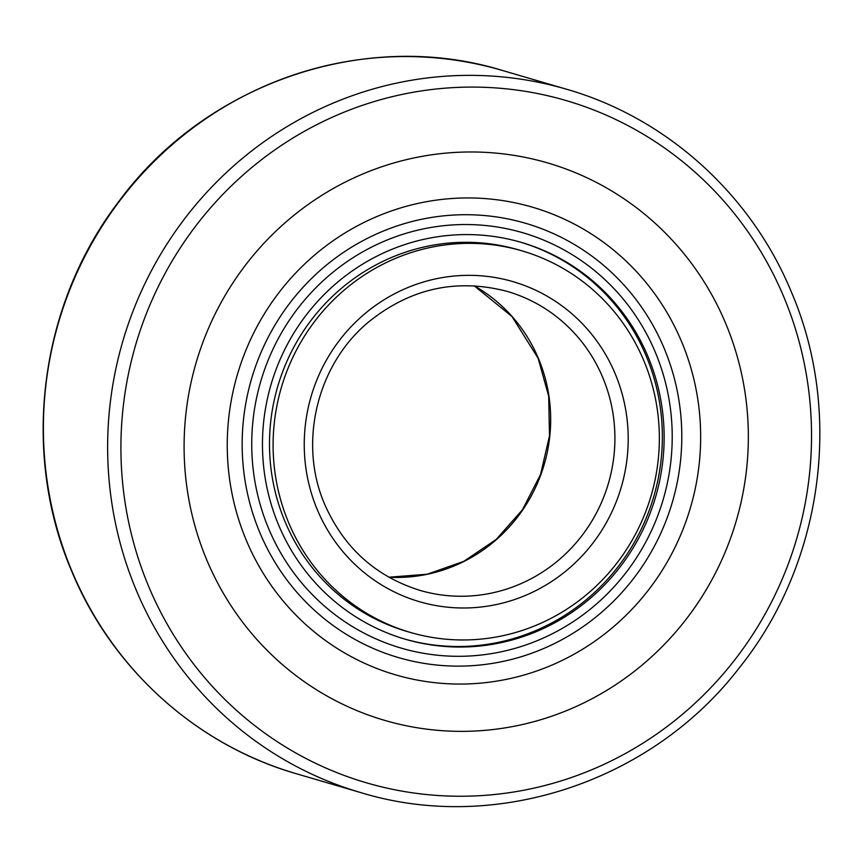 <?xml version="1.0" encoding="UTF-8"?>
<svg xmlns="http://www.w3.org/2000/svg" width="863" height="863" viewBox="0 0 863 863"><rect width="100%" height="100%" fill="white"/><g stroke="black" fill="none" stroke-linecap="round" stroke-linejoin="round"><path stroke-width="1.29" d="M355.114 177.357A290.389 281.403 106.3 0 0 206.893 560.249A290.389 281.403 106.3 0 0 577.325 705.977A290.389 281.403 106.3 0 0 725.546 323.086A290.389 281.403 106.3 0 0 355.114 177.357M522.083 250.885L518.469 249.828A198.781 192.632 106.3 0 0 386.548 259.677A198.781 192.632 106.3 0 0 269.785 455.006A198.781 192.632 106.3 0 0 406.753 631.382L410.367 632.439A198.781 192.632 106.3 0 0 542.277 622.601A198.781 192.632 106.3 0 0 659.052 427.271A198.781 192.632 106.3 0 0 522.083 250.885A198.781 192.632 106.3 0 0 390.173 260.734A198.781 192.632 106.3 0 0 273.398 456.063A198.781 192.632 106.3 0 0 410.367 632.439M375.416 234.488A226.257 219.256 -73.7 0 1 664.035 348.026A226.257 219.256 -73.7 0 1 548.544 646.355A226.257 219.256 -73.7 0 1 259.925 532.816A226.257 219.256 -73.7 0 1 375.416 234.488M370.734 219.245A243.646 236.106 -73.7 0 1 681.533 341.511A243.646 236.106 -73.7 0 1 557.174 662.762A243.646 236.106 -73.7 0 1 246.376 540.497A243.646 236.106 -73.7 0 1 370.734 219.245M542.396 628.965A206.721 200.324 -73.7 0 1 405.222 639.203A206.721 200.324 -73.7 0 1 262.773 455.783A206.721 200.324 -73.7 0 1 384.208 252.654A206.721 200.324 -73.7 0 1 521.392 242.417A206.721 200.324 -73.7 0 1 663.83 425.847A206.721 200.324 -73.7 0 1 542.396 628.965M544.78 637.39A216.408 209.709 -73.7 0 1 268.727 528.792A216.408 209.709 -73.7 0 1 379.181 243.452A216.408 209.709 -73.7 0 1 655.233 352.05A216.408 209.709 -73.7 0 1 544.78 637.39M520.497 242.158A206.721 200.324 -73.7 0 1 662.072 425.804A206.721 200.324 -73.7 0 1 540.616 628.447A206.721 200.324 -73.7 0 1 404.326 638.944M296.419 773.755C196.742 745.19 112.19 668.998 71.834 571.5C20.583 452.73 39.191 305.524 118.479 201.964C205.362 83.118 365.222 28.263 502.342 70.432A366.43 355.081 106.3 0 0 259.18 88.587A366.43 355.081 106.3 0 0 72.158 571.727A366.43 355.081 106.3 0 0 296.419 773.755L360.658 792.568C495.146 833.831 651.694 782.105 739.483 667.595C822.838 563.712 843.583 412.794 791.166 291.5C750.81 194.002 666.258 117.81 566.581 89.245A366.43 355.081 106.3 0 0 323.42 107.39A366.43 355.081 106.3 0 0 136.397 590.54A366.43 355.081 106.3 0 0 360.658 792.568M602.212 765.179A355.437 344.434 106.3 0 0 783.636 296.527A355.437 344.434 106.3 0 0 330.238 118.155A355.437 344.434 106.3 0 0 148.814 586.808A355.437 344.434 106.3 0 0 602.212 765.179M388.868 577.239A155.728 150.906 106.3 0 0 458.965 563.841A155.728 150.906 106.3 0 0 538.447 358.501A155.728 150.906 106.3 0 0 474.197 285.782M419.86 590.357A155.728 150.906 106.3 0 0 523.205 582.644A155.728 150.906 106.3 0 0 602.687 377.314A155.728 150.906 106.3 0 0 507.379 291.446C456.365 278.048 409.893 288.404 367.972 322.525C316.602 365.34 298.059 443.733 324.866 504.726C344.046 547.919 375.718 576.473 419.86 590.357M317.336 509.753A166.721 161.564 106.3 0 0 530.011 593.42A166.721 161.564 106.3 0 0 615.114 373.582A166.721 161.564 106.3 0 0 402.438 289.914A166.721 161.564 106.3 0 0 317.336 509.753M502.342 70.432L566.581 89.245M388.835 577.218L427.217 574.219L463.809 561.338L496.247 539.407L522.406 509.828L540.551 474.521L549.504 435.793L548.685 396.182L538.134 358.274L511.986 316.527L474.165 285.782"/></g></svg>
